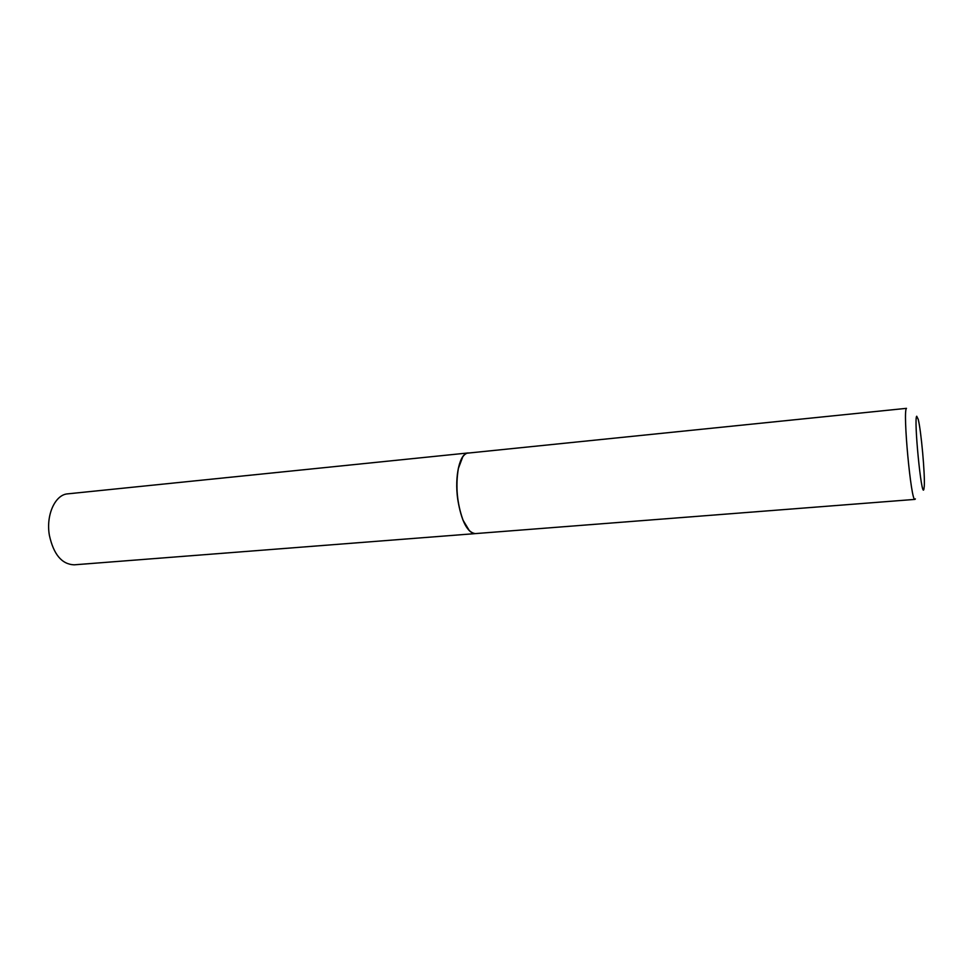 <?xml version="1.0" encoding="UTF-8"?>
<svg xmlns="http://www.w3.org/2000/svg" width="973" height="973" viewBox="0 0 973 973"><rect width="100%" height="100%" fill="white"/><g stroke="black" fill="none" stroke-linecap="round" stroke-linejoin="round"><path stroke-width="1.46" d="M468.122 452.956L67.757 493.846C55.169 494.539 45.78 515.045 49.38 535.296C53.588 554.464 61.834 564.304 74.143 564.827L475.371 533.605C467.21 532.559 461.324 521.066 457.699 499.125C454.44 475.955 459.828 453.114 468.122 452.956L468.183 452.956M916.712 416.225C913.659 418.682 921.443 498.395 923.839 489.443L924.265 486.342C925.092 474.544 921.163 430.82 918.232 419.351L916.712 416.225M462.747 456.848L458.38 468.439C460.29 459.706 463.197 454.622 467.089 453.187L906.495 408.344C902.543 410.375 911.129 502.652 914.948 499.392L915.386 498.906M458.38 468.439C455.461 486.062 457.006 503.284 463.026 520.105C466.858 529.227 471.017 533.727 475.493 533.593L914.948 499.392M458.307 468.536C455.388 486.099 456.933 503.26 462.941 520.032L469.4 530.735"/></g></svg>
